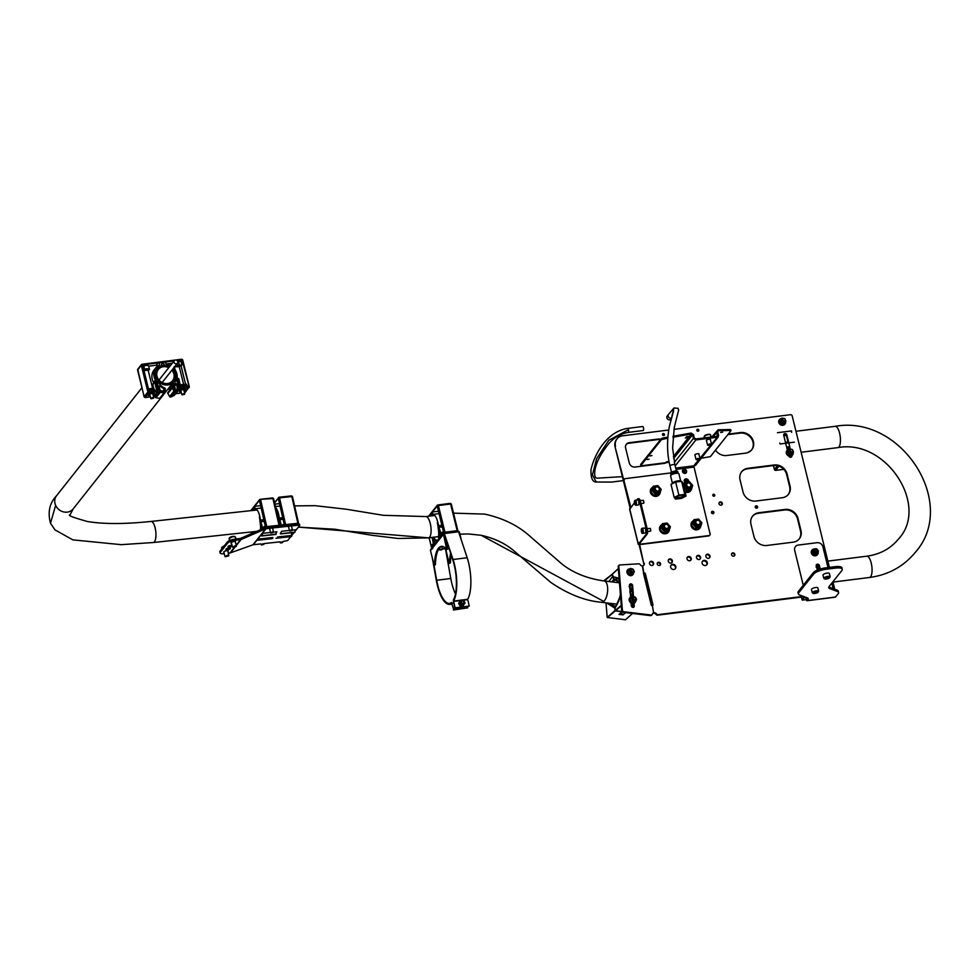 <?xml version="1.0" encoding="UTF-8"?>
<svg xmlns="http://www.w3.org/2000/svg" width="979" height="979" viewBox="0 0 979 979"><rect width="100%" height="100%" fill="white"/><g stroke="black" fill="none" stroke-linecap="round" stroke-linejoin="round"><path stroke-width="1.47" d="M682.632 470.091A2.276 2.019 -141.4 0 1 686.157 472.906M685.055 473.42A2.276 2.019 -141.4 0 1 684.015 469.21A2.276 2.019 -141.4 0 1 685.055 473.42M684.517 479.771A2.276 2.019 -141.4 0 1 688.31 481.79M683.611 486.012L684.786 482.243A2.276 2.019 -141.4 0 1 685.912 478.89A2.276 2.019 -141.4 0 1 688.543 481.766M647.021 459.543L649.04 459.175L647.021 459.543M685.361 438.005L687.368 437.637L685.361 438.005M649.909 455.945L651.916 455.565L649.909 455.945M702.151 457.071L701.576 457.805M720.605 432.522L722.624 432.143L720.605 432.522M686.291 436.842L688.31 436.463L686.291 436.842M666.283 461.917L668.302 461.537L666.283 461.917M706.495 440.758A2.142 0.636 -13.8 0 1 706.324 440.574A2.142 0.636 -13.8 0 1 706.41 440.317A2.142 0.636 -13.8 0 1 708.637 439.351A2.142 0.636 -13.8 0 1 710.497 439.547A2.142 0.636 -13.8 0 1 710.424 439.791M694.98 455.186A2.142 0.636 -13.8 0 1 694.809 455.002A2.142 0.636 -13.8 0 1 694.894 454.745A2.142 0.636 -13.8 0 1 697.121 453.791A2.142 0.636 -13.8 0 1 698.982 453.987A2.142 0.636 -13.8 0 1 698.908 454.219M701.221 458.245L710.375 456.606L730.97 430.687L730.065 429.536L718.109 429.793L716.775 431.8L717.35 437.246L693.744 465.857L710.105 533.971A1.517 1.346 38.6 0 1 709.041 535.55L639.936 544.238L639.275 543.994L647.021 534.289A4.038 1.395 -97.2 0 0 647.254 529.101L640.425 501.272A4.038 1.395 -97.2 0 0 638.761 498.703L637.831 498.825A4.038 1.395 -97.2 0 0 637.415 499.082L636.631 500.061M730.297 430.479L718.341 430.723L717.705 431.678L718.61 435.337L717.35 437.246L718.366 436.769L695.726 465.135A2.019 1.799 -141.4 0 1 694.601 465.747M718.61 435.337L717.117 436.304L695.665 439.008L694.405 438.298L693.499 434.639L691.125 433.061L673.014 436.242M730.065 429.536L730.689 429.928M712.724 436.867L717.705 431.678L718.109 429.793L711.733 436.989M695.665 439.008L695.885 439.938L693.462 438.421L692.569 434.762L691.345 433.991L672.916 437.234M667.788 438.139L661.461 439.644L661.241 438.714L640.731 464.401L640.902 465.527L641.943 465.71L668.743 462.333A1.016 0.893 38.6 0 1 669.195 462.382M661.241 438.714L662.856 438.029L663.089 438.959M667.862 437.148L662.856 438.029M661.461 439.644L640.964 465.343M675.167 465.918L695.885 439.938L717.35 437.246M630.855 507.293L623.917 480.591A1.517 1.346 -141.4 0 1 624.308 479.306M630.133 508.199L615.081 446.901L623.917 480.591M709.714 535.256A1.517 1.346 -141.4 0 1 708.747 535.917L639.642 544.605L638.345 544.116L646.091 534.412A4.038 1.395 -97.2 0 0 646.324 529.223L639.483 501.383A4.038 1.395 -97.2 0 0 637.831 498.825M670.652 472.943L625.275 478.645A1.517 1.346 38.6 0 0 624.21 480.236M634.404 502.851L629.766 509.215M673.319 456.593L691.345 433.991L691.125 433.061M619.266 580.217L618.312 578.846L614.078 579.127L619.401 581.918M632.667 595.171L630.439 595.293M615.057 608.155L618.679 601.29L620.417 594.596M616.207 605.817L615.045 608.069L615.24 610.468L621.273 605.414M630.39 584.61L630.329 585.968L629.399 584.72M631.002 592.001L629.986 592.613L631.002 592.001M629.852 587.987A15.15 12.36 -130.1 0 1 630.023 588.208L630.243 587.816A11.613 9.472 49.9 0 0 629.803 587.278M629.705 588.33L629.766 587.057M632.373 591.634A11.613 9.472 49.9 0 0 630.745 588.501L630.733 588.514A0.771 0.624 -130.1 0 1 630.562 588.783L630.488 588.844A15.15 12.36 -130.1 0 1 632.446 592.479M618.349 568.652L612.34 574.159L614.041 579.103M630.427 595.22L632.618 594.608M629.056 586.519L629.73 586.286L630.745 588.514A0.771 0.624 -130.1 0 1 630.696 588.612L630.598 588.746A0.771 0.624 -130.1 0 1 630.574 588.771M630.562 588.795L629.876 588.991L630.562 588.795A15.15 12.36 -130.1 0 1 630.562 588.795L630.549 588.783A15.15 12.36 -130.1 0 1 632.422 592.16M631.063 591.952L630.06 592.564L631.051 591.071L630.953 589.884L629.999 589.762M629.925 591.903L630.048 590.484M630.39 591.524L630.06 590.545M629.766 588.269L629.619 587.082M816.584 564.871L817.257 566.205L816.119 565.14M816.841 568.163A15.15 13.473 -141.4 0 1 817.33 568.579L817.465 568.138A11.613 10.328 38.6 0 0 816.682 567.526M818.836 569.497A11.613 10.328 38.6 0 0 818.101 568.713L818.089 568.713A0.771 0.685 -141.4 0 1 817.967 569.032L817.245 569.484L817.906 569.105L817.245 569.484L816.67 567.6M816.045 567.098L816.682 566.694L818.101 568.726A0.771 0.685 -141.4 0 1 818.065 568.823L817.979 568.995A0.771 0.685 -141.4 0 1 817.967 569.032L817.942 569.044A0.771 0.685 -141.4 0 1 817.954 569.044L817.281 569.435L816.706 567.551M817.061 568.713L817.428 567.979M619.426 582.175L613.857 579.311L611.691 581.893M619.12 578.295L612.536 576.545L613.857 579.311L612.12 574.343L604.239 580.425L612.12 574.294M609.403 603.235L615.473 606.368A13.89 6.045 -83.1 0 1 611.067 603.431M626.132 612.23L623.048 614.873L619.058 614.384L621.995 611.728L615.265 610.908L607.421 617.541L625.569 619.744L632.458 613.429M623.048 614.873L625.911 612.059M622.828 614.69A2.154 1.75 49.9 0 0 620.429 613.246M622.191 611.618L619.266 614.261M607.213 617.382L605.989 602.819L607.176 617.284L615.02 610.651L614.824 608.253L615.987 606.001L615.069 606.601M774.536 469.736L773.471 465.563M791.644 432.351L791.546 430.931L777.436 432.706M779.737 443.01L780.202 443.964L794.312 442.19M775.307 468.439L774.218 468.586L774.45 469.516A1.016 0.893 -141.4 0 0 775.613 470.336L775.356 470.336M777.485 465.71L774.732 469.149M786.284 435.153L783.91 436.071M232.219 546.123A2.276 0.685 -13.8 0 1 229.808 547.065A2.276 0.685 -13.8 0 1 227.985 546.833A2.276 0.685 -13.8 0 1 228.07 546.563L228.217 546.38A2.276 0.685 -13.8 0 1 229.881 545.536A2.276 0.685 -13.8 0 1 232.011 545.279M231.485 545.254A2.276 0.685 -13.8 0 1 228.756 545.976M223.983 552.486A2.276 0.685 -13.8 0 1 223.665 552.242A2.276 0.685 -13.8 0 1 223.763 551.972L223.897 551.789A2.276 0.685 -13.8 0 1 226.259 550.773A2.276 0.685 -13.8 0 1 228.229 550.981A2.276 0.685 -13.8 0 1 228.131 551.263L227.985 551.434A2.276 0.685 -13.8 0 1 227.911 551.52M224.277 553.686A6.058 1.811 -13.8 0 1 220.128 552.964A6.058 1.811 -13.8 0 1 220.373 552.229L227.569 543.21A6.058 1.811 -13.8 0 1 234.948 540.335L240.577 539.625A2.521 2.239 38.6 0 0 241.14 539.49L240.577 538.389L265.211 527.657A2.521 2.239 -141.4 0 1 265.798 527.51L299.427 524.291M220.128 552.964L219.847 551.801A6.058 1.811 -13.8 0 1 220.091 551.067L227.287 542.048A6.058 1.811 -13.8 0 1 234.654 539.172L240.296 538.462A1.26 1.126 38.6 0 0 240.577 538.389M231.521 543.333A2.276 0.685 -13.8 0 1 231.007 543.051A2.276 0.685 -13.8 0 1 231.105 542.77L231.24 542.586A2.276 0.685 -13.8 0 1 233.602 541.571A2.276 0.685 -13.8 0 1 235.56 541.779A2.276 0.685 -13.8 0 1 235.474 542.06L235.401 542.158M230.298 548.558L230.151 548.729A2.276 0.685 -13.8 0 1 227.789 549.745A2.276 0.685 -13.8 0 1 225.831 549.537A2.276 0.685 -13.8 0 1 225.916 549.268L226.063 549.084A2.276 0.685 -13.8 0 1 228.425 548.069A2.276 0.685 -13.8 0 1 230.383 548.277A2.276 0.685 -13.8 0 1 230.298 548.558L230.175 548.069M229.331 547.971A2.276 0.685 -13.8 0 1 226.59 548.681M260.903 543.908L253.255 544.74A1.26 1.126 38.6 0 0 252.961 544.813L230.481 552.841A2.521 2.239 -141.4 0 1 229.93 552.976L228.315 553.184M236.245 545.621L241.14 539.49L265.774 528.758A1.26 1.126 -141.4 0 1 266.068 528.684L298.876 525.148L299.696 525.466L295.413 530.838M294.104 532.466L291.73 535.44L291.424 532.76M290.787 536.627L287.606 540.616L282.809 541.546M279.786 541.876L263.926 543.59M252.961 544.813L265.774 528.758L265.211 527.657M275.625 507.514A12.25 4.161 83.8 0 1 278.709 514.513A12.25 4.161 83.8 0 1 279.309 518.062L281.548 525.809M274.597 502.973L278.305 498.323A1.016 0.893 -141.4 0 1 279.039 497.283L279.541 497.87L291.815 496.537L291.412 495.9L279.26 497.271M297.959 524.034L298.583 523.398L292.501 496.683L291.815 496.537L297.885 523.263L285.623 524.585L279.541 497.87L278.305 498.323L278.513 499.266L278.244 498.666M279.407 524.12A10.732 3.647 -96.2 0 0 279.064 520.975A2.521 0.857 83.8 0 1 278.978 520.204A10.732 3.647 -96.2 0 0 278.269 515.052M289.38 530.434L281.609 531.279L280.312 533.555M281.181 525.845L279.553 519.519L280.643 525.907M291.509 536.516L276.041 538.242L291.509 536.516L291.73 535.452L277.571 536.981L277.351 538.034M280.275 525.943L279.81 525.356A11.736 3.989 83.8 0 1 279.81 526.004M294.557 532.221L295.768 529.749L292.403 530.104M298.497 523.312L292.501 496.683L291.412 495.9L279.137 497.222L274.499 502.557M278.513 499.266L284.387 525.05L285.623 524.585L285.684 525.368M279.566 503.891L280.067 506.045M284.595 525.478A1.016 0.893 38.6 0 1 284.387 525.05L284.167 524.108M282.38 525.723L282.919 524.548L283.408 525.613M632.715 571.785A1.26 1.028 49.9 0 0 632.985 570.17A1.26 1.028 49.9 0 0 631.137 569.9M817.257 551.263A1.26 1.126 38.6 0 0 815.25 549.745A1.26 1.126 38.6 0 0 817.257 551.263M814.969 549.684A1.517 1.346 -141.4 0 1 817.367 551.532A1.517 1.346 -141.4 0 1 814.969 549.684M785.134 419.477A1.26 1.126 38.6 0 0 782.796 419.82A1.26 1.126 38.6 0 0 785.134 419.477M782.49 419.942A1.517 1.346 -141.4 0 1 785.293 419.538A1.517 1.346 -141.4 0 1 782.49 419.942M227.446 555.521L225.378 556.708L228.633 555.913L227.446 555.521M225.268 556.623L227.458 555.203L228.682 555.791M282.111 542.745L280.349 542.917L282.111 542.745M280.251 542.831L280.679 542.048L282.711 542.268M291.179 530.19L289.845 531.01L292.17 530.483L291.179 530.19M289.76 530.924L291.167 529.872L292.219 530.361M698.26 459.665L699.716 458.931L697.819 458.686L696.448 459.738L698.26 459.665M696.35 459.64L697.733 458.38L699.765 458.808M627.661 428.398A2.019 0.698 82.8 0 1 628.494 429.683L608.816 440.244L596.627 458.649L592.405 474.913L596.26 481.998C592.491 482.121 590.741 477.948 590.998 469.492C595.452 451.05 608.595 431.164 627.661 428.398L642.665 426.514A2.019 0.698 82.8 0 1 643.484 427.799A2.019 0.698 82.8 0 1 643.166 430.527L628.175 432.412C620.527 433.734 613.98 437.576 608.522 443.94C600.506 454.06 595.978 462.932 594.902 470.569C594.204 475.757 595.061 478.278 597.484 478.156L622.387 476.651M176.33 363.809A2.019 1.799 -141.7 0 1 175.412 360.064A2.019 1.799 -141.7 0 1 176.33 363.809M166.246 363.968L172.169 363.221A4.161 1.248 -13.8 0 1 172.39 363.074M175.816 393.448L179.928 388.92L177.945 379.301A0.759 0.673 38.6 0 0 177.064 378.689L176.367 378.775A0.759 0.673 38.6 0 0 176.33 380.121A0.759 0.673 -141.4 0 1 176.832 380.684L178.888 389.042A1.016 0.893 -141.4 0 1 178.459 390.009L175.302 391.551A1.016 0.893 -141.4 0 1 173.968 391.098L172.182 388.1A1.016 0.893 -141.4 0 1 172.328 386.962A10.732 9.545 38.6 0 0 173.491 385.763A10.732 9.545 38.6 0 0 175.376 379.607A2.521 2.239 -141.4 0 1 175.449 378.885A10.732 9.545 38.6 0 0 175.474 374.064A10.732 9.545 38.6 0 0 172.769 369.107M169.575 366.635A10.732 9.545 38.6 0 0 164.509 365.302L164.288 364.555A1.517 1.346 38.6 0 0 161.474 364.91L161.621 365.656A10.732 9.545 38.6 0 0 157.105 368.618A10.732 9.545 38.6 0 0 157.827 381.1A2.521 2.239 -141.4 0 1 158.231 381.761A10.732 9.545 38.6 0 0 164.607 387.929A1.016 0.893 -141.4 0 1 165.28 388.969L165.035 392.224A1.016 0.893 -141.4 0 1 163.995 392.971L160.299 392.298A1.016 0.893 -141.4 0 1 159.43 391.478L157.374 383.132A0.759 0.673 -141.4 0 1 157.582 382.483A0.759 0.673 38.6 0 0 156.909 381.21L156.199 381.308A0.759 0.673 38.6 0 0 155.661 382.091L157.717 390.425L155.832 390.658A1.016 0.893 38.6 0 0 156.542 389.605L154.731 382.214A1.016 0.893 -141.4 0 1 155.123 381.259A1.016 0.893 38.6 0 0 155.416 380.036A12.25 10.891 -141.4 0 1 155.918 367.676A12.25 10.891 -141.4 0 1 159.039 365.106A1.26 1.126 38.6 0 0 158.084 362.891L174.14 360.872M173.626 368.031A12.25 10.891 -141.4 0 1 176.881 373.88A12.25 10.891 -141.4 0 1 177.199 377.294A1.016 0.893 38.6 0 0 178.056 378.383A1.016 0.893 -141.4 0 1 178.888 379.179L180.699 386.57A1.016 0.893 38.6 0 0 181.874 387.39L182.241 387.341A0.759 0.673 38.6 0 0 182.779 386.546L182.718 386.313A1.016 0.893 -141.4 0 1 183.428 385.261L184.37 385.151A1.016 0.893 -141.4 0 1 185.545 385.959L185.594 386.203A0.759 0.673 38.6 0 0 186.475 386.815L184.835 387.023L184.603 386.081L182.241 387.341M157.595 366.036A1.26 1.126 38.6 0 0 156.212 365.228L158.084 362.891L143.497 364.714A1.016 0.893 38.6 0 0 142.787 365.767L142.555 364.837L143.497 364.714L142.763 365.632M153.679 382.973A1.016 0.893 38.6 0 0 153.544 382.373L155.416 380.036M143.778 369.793L146.593 369.45L144.623 369.205L143.827 365.938A4.161 1.248 -13.8 0 1 145.822 365.522A4.161 1.248 -13.8 0 1 148.673 366.011A4.161 1.248 -13.8 0 1 148.673 366.183M169.612 390.352L167.996 392.371A1.016 0.893 38.6 0 0 167.85 393.509L169.636 396.507A1.016 0.893 38.6 0 0 170.97 396.96L174.127 395.43A1.016 0.893 38.6 0 0 174.556 394.88M175.486 370.478L174.078 366.844L179.255 366.684A2.656 0.795 166.2 0 0 177.444 366.379A2.656 0.795 166.2 0 0 174.69 367.247M181.666 387.635L182.449 386.497M153.825 389.165L151.304 388.626L149.567 389.324L150.068 391.38M150.644 391.527L151.427 390.388M162.306 391.637L164.288 389.152L162.294 391.722M184.101 391.159A3.157 0.942 166.2 0 0 185.496 389.96A3.157 0.942 166.2 0 0 183.33 389.593A3.157 0.942 166.2 0 0 179.365 391.465A3.157 0.942 166.2 0 0 181.152 391.881M153.079 395.051A3.157 0.942 166.2 0 0 154.474 393.864A3.157 0.942 166.2 0 0 152.308 393.485A3.157 0.942 166.2 0 0 148.343 395.369A3.157 0.942 166.2 0 0 150.13 395.785M176.966 360.517L182.045 359.88L181.629 359.232L175.559 360.052M155.832 390.658L153.813 390.915L153.752 392.212L152.088 393.228L152.81 392.322L149.053 392.799L148.881 390.572A1.016 0.893 38.6 0 0 150.056 391.38L147.878 391.979L144.133 396.666A1.016 0.893 38.6 0 0 145.296 397.486L149.053 392.799A1.016 0.893 -141.4 0 1 147.878 391.979L141.331 365.314L142.555 364.837L141.478 364.567L137.733 369.254A1.016 0.893 38.6 0 0 137.586 370.001L141.331 365.314A1.016 0.893 -141.4 0 1 142.041 364.261L181.629 359.232L182.73 360.003L182.045 359.88L182.265 360.81A1.016 0.893 38.6 0 0 181.103 359.991L179.989 361.398L178.545 361.569A4.161 1.248 -13.8 0 0 177.713 361.557M165.598 362.976L166.516 361.826A1.26 1.126 38.6 0 0 166.687 364.151A12.25 10.891 -141.4 0 1 170.432 365.559M163.811 391.943L164.288 389.152M164.105 391.576L160.287 391.025L159.087 386.167L159.895 385.799L159.21 386.656M163.958 388.639A11.736 10.439 -141.4 0 1 159.895 385.799M177.358 389.446L176.661 383.952L175.743 383.817A11.736 10.439 -141.4 0 1 174.274 386.387A11.736 10.439 -141.4 0 1 173.259 387.476L173.185 387.574M177.86 388.822L175.204 390.499L173.259 387.476M142.861 366.06L143.827 365.938M148.71 366.17L156.212 365.228M154.731 395.381L155.098 396.899A1.016 0.893 38.6 0 0 155.967 397.707L159.663 398.38A1.016 0.893 38.6 0 0 160.532 398.086L164.851 392.677M171.056 385.126A10.732 9.545 -141.4 0 1 170.848 387.635M175.804 365.265A4.161 1.248 -13.8 0 1 177.64 364.898A4.161 1.248 -13.8 0 1 179.353 364.849L177.615 365.546L181.837 365.02L181.152 362.218L182.265 360.81L189.241 386.791A1.016 0.893 -141.4 0 1 188.531 387.843L184.786 392.53A1.016 0.893 38.6 0 0 185.337 392.224L189.29 386.668L182.73 360.003L189.192 386.57M181.152 362.218A1.016 0.893 38.6 0 0 179.989 361.398M179.353 364.849L178.545 361.569M172.316 386.962A10.732 9.545 38.6 0 0 173.283 382.299M172.133 387.207L170.236 389.569A1.016 0.893 38.6 0 0 170.089 390.719L172.182 388.1M172.426 383.376A9.851 8.75 -141.4 0 1 170.713 387.831A9.851 8.75 -141.4 0 1 169.636 388.92A0.759 0.673 38.6 0 0 169.526 389.777L170.089 390.719M167.85 393.509L169.942 390.902L169.391 389.96A0.759 0.673 -141.4 0 1 169.489 389.104M179.928 388.92L183.832 388.43L183.893 387.133M155.918 367.676L154.046 370.013A12.25 10.891 38.6 0 0 153.544 382.373M153.25 383.609A1.016 0.893 38.6 0 0 152.846 384.563L154.731 382.214M151.304 388.626L149.567 389.324A4.161 1.248 -13.8 0 1 151.561 388.92A4.161 1.248 -13.8 0 1 154.364 389.275L154.449 389.666M153.887 388.785L152.846 384.563M153.752 392.212L157.656 391.722L157.717 390.425M157.656 391.722L153.679 396.434M160.042 390.058A11.736 10.439 38.6 0 0 161.976 391.123M176.661 383.952L174.482 386.13M174.678 386.436L175.633 390.291M144.623 369.205A4.161 1.248 -13.8 0 1 146.617 368.802A4.161 1.248 -13.8 0 1 149.481 369.291A4.161 1.248 -13.8 0 1 149.481 369.45L148.233 370.576L152.638 388.528M149.481 369.45L146.593 369.45M148.881 390.572L142.787 365.767M150.399 396.85L149.518 396.446M179.867 393.154L176.183 393.607M183.832 388.43L183.11 389.336L188.531 387.843L188.592 386.546L187.65 386.668A1.016 0.893 38.6 0 0 188.36 385.604L187.503 386.681M181.837 365.02L181.091 365.962L185.594 384.319M183.097 384.637L186.548 384.196L187.173 386.717M181.225 392.163L180.087 393.117M183.648 384.563L179.255 366.684M181.091 365.962L179.634 366.146M170.64 387.917A9.851 8.75 38.6 0 0 172.28 383.56M184.333 385.151L180.356 385.163M180.43 385.481A4.161 1.248 166.2 0 1 182.583 385.016A4.161 1.248 166.2 0 1 184.285 384.967L182.327 384.735M153.813 390.915L153.581 389.972L151.231 391.233A0.759 0.673 38.6 0 0 151.757 390.45L151.696 390.217A1.016 0.893 -141.4 0 1 152.406 389.165L153.348 389.042A1.016 0.893 -141.4 0 1 154.523 389.862L154.584 390.095A0.759 0.673 38.6 0 0 155.453 390.707M150.203 396.067L149.065 397.021L145.051 397.486M152.834 390.902L153.581 389.972M153.03 393.105L152.834 392.298M187.65 386.668L186.475 386.815M184.835 387.023L184.774 388.308M183.856 387.011L184.603 386.081M184.052 389.214L183.856 388.406M150.595 388.712L148.49 388.981M152.81 392.322L152.871 391.025M151.231 391.233L150.056 391.38M183.22 394.109L182.216 394.867L184.541 394.292L183.22 394.109M182.118 394.77L183.134 393.803L184.578 394.17M252.753 510.463L252.08 509.557L254.675 506.327L255.066 508.75A12.25 4.161 83.8 0 1 259.827 516.557A12.25 4.161 83.8 0 1 260.426 520.106L262.849 528.684M251.236 510.622L252.362 509.533M260.634 505.678L254.675 506.327L259.423 500.367A1.016 0.893 -141.4 0 1 260.157 499.327L272.933 498.58L272.529 497.932L260.377 499.302M279.076 526.078L279.713 525.442L273.63 498.715L272.933 498.58L279.015 525.307L266.741 526.629L260.659 499.902L259.423 500.367L259.643 501.309L259.362 500.697M254.467 510.279L253.769 508.872L253.414 510.389M260.512 529.7A10.732 3.647 -96.2 0 0 260.181 523.019A2.521 0.857 83.8 0 1 260.096 522.235A10.732 3.647 -96.2 0 0 259.398 517.096M270.51 532.478L262.727 533.31L261.748 535.966L261.148 534.852M262.519 528.831L260.671 521.562L262.017 529.052M254.197 532.454L254.014 531.658M254.381 531.609L254.54 532.307M272.627 538.548L257.159 540.286L272.627 538.548L272.847 537.495L258.689 539.025L258.468 540.078M258.578 538.058L258.689 539.025M261.674 529.198L260.928 527.4A11.736 3.989 83.8 0 1 260.903 529.529M275.674 534.253L276.886 531.781L273.533 532.148M279.615 525.344L273.63 498.715L272.529 497.932L259.582 499.633L250.771 510.671M259.643 501.309L265.505 527.094L266.741 526.629L266.802 527.4M260.683 505.923L261.185 508.089L255.066 508.75M251.456 533.653L251.077 531.976M265.725 527.522A1.016 0.893 38.6 0 1 265.505 527.094L265.297 526.151M263.571 528.366L264.036 526.592L264.66 527.889M262.8 544.14L261.466 544.96L263.792 544.422L262.8 544.14M261.381 544.862L262.788 543.822L263.84 544.3M171.9 370.209A9.092 8.077 -141.7 0 1 172.561 380.77A9.092 8.077 -141.7 0 1 167.36 383.56A9.092 8.077 -141.7 0 1 158.206 379.008A9.092 8.077 -141.7 0 1 158.304 369.487A9.092 8.077 -141.7 0 1 163.505 366.697A9.092 8.077 -141.7 0 1 168.743 367.7M161.608 365.595A10.598 9.423 -141.7 0 1 163.187 365.289A10.598 9.423 -141.7 0 1 164.496 365.24M172.757 369.12A10.598 9.423 -141.7 0 1 173.76 381.7A10.598 9.423 -141.7 0 1 167.69 384.967A10.598 9.423 -141.7 0 1 157.607 380.525A10.598 9.423 -141.7 0 1 156.114 370.172M785.342 419.93L785.941 420.982L784.546 423.173L781.756 422.867L780.349 420.383L781.744 418.18L783.396 418.363M784.546 423.173L783.689 424.25L780.887 423.956L779.48 421.459L781.744 418.18M780.887 423.956L781.756 422.867M779.48 421.459L780.349 420.383M813.867 548.962L816.608 548.754L818.432 551.006L817.514 553.465L814.773 553.661L812.949 551.41L813.867 548.962L812.949 551.41M817.514 553.465L816.645 554.542L813.904 554.75L812.08 552.499M813.904 554.75L814.773 553.661M631.516 571.442A1.309 1.077 49.9 0 0 632.899 569.778A1.309 1.077 49.9 0 0 631.516 571.442M633.89 570.622L634.368 571.785L632.838 573.621L630.231 572.825L629.154 570.194L630.684 568.346L633.584 569.876M632.838 573.621L631.492 574.746L628.897 573.951L627.82 571.32L630.684 568.346M628.897 573.951L630.231 572.825M627.82 571.32L629.154 570.194M650.435 528.55L650.754 531.034M647.584 531.695L650.766 530.961L650.313 528.403L647.156 528.697M641.673 528.758A2.521 0.869 82.8 0 1 642.089 528.317L644.574 527.999A2.521 0.869 82.8 0 1 645.602 529.578A2.521 0.869 82.8 0 1 645.675 532.405A2.521 0.869 82.8 0 1 645.21 533.017L642.713 533.322A2.521 0.869 82.8 0 1 642.212 533.004M642.089 529.492L642.053 532.233L642.089 529.492M642.53 531.022L641.6 531.132M664.484 524.879A2.631 2.337 38.6 0 0 665.585 529.296A2.631 2.337 38.6 0 0 668.424 528.024A2.521 2.239 -141.4 0 1 664.435 524.928A2.521 2.239 -141.4 0 1 668.351 525.307A2.521 2.239 -141.4 0 1 668.388 528.073L667.629 529.027M668.987 529.737A4.038 3.598 -141.4 0 1 662 527.791A4.038 3.598 -141.4 0 1 662.685 524.707M669.159 525.356L670.382 526.726L669.049 530.997L664.435 531.585L661.155 527.889L662.477 523.63L667.091 523.043L668.216 524.316M669.049 530.997L667.898 532.441L663.285 533.029L659.993 529.333L662.477 523.63M663.285 533.029L664.435 531.585M659.993 529.333L661.155 527.889M665.769 524.34A2.276 2.019 38.6 0 0 667.201 528.476A2.276 2.019 38.6 0 0 665.769 524.34M451.184 554.897A28.783 9.949 -97.2 0 0 450.475 562.815L449.532 562.937A28.783 9.949 -97.2 0 1 450.621 553.147M441.847 546.355A28.783 9.949 -97.2 0 0 439.363 548.154A28.783 9.949 -97.2 0 0 435.422 564.712L434.113 565.287L430.491 550.553A1.26 1.126 -141.4 0 1 430.687 549.623L443.658 533.359A1.26 1.126 38.6 0 0 443.475 534.289L446.718 549.5A28.783 9.949 -97.2 0 0 441.382 546.38A28.783 9.949 -97.2 0 0 438.421 548.277A28.783 9.949 -97.2 0 0 434.492 564.822M469.247 606.05L454.856 608.179L453.314 600.2A28.783 9.949 -97.2 0 0 454.109 564.54A28.783 9.949 -97.2 0 0 452.836 560.025L444.123 533.004L453.081 559.498A29.786 10.292 -97.2 0 1 454.403 564.173A29.786 10.292 -97.2 0 1 453.571 601.094L455.149 607.824L469.247 606.05L467.681 599.319A29.786 10.292 -97.2 0 0 468.5 562.399A29.786 10.292 -97.2 0 0 467.179 557.724L458.356 531.144L444.405 532.968M445.494 548.142L449.153 563.402L450.475 562.815M460.95 538.364L459.457 532.282A1.26 1.126 38.6 0 0 458.637 531.352M435.422 564.712L434.113 565.287M444.454 533.983L448.027 548.913L446.718 549.5M447.097 549.023L448.027 548.913M445.445 548.521L450.781 578.491A28.783 9.949 -97.2 0 0 455.468 593.898M433.709 563.635L436.683 580.266A28.783 9.949 -97.2 0 0 449.496 603.37A28.783 9.949 -97.2 0 0 451.527 602.452L453.705 609.623L451.723 603.419A29.786 10.292 -97.2 0 1 449.63 604.373A29.786 10.292 -97.2 0 1 436.353 580.461L432.388 558.263M467.497 606.601L467.803 607.849L453.705 609.623M467.803 607.849L453.424 609.99M462.357 603.358A1.26 1.126 38.6 0 0 462.724 601.082A1.26 1.126 38.6 0 0 462.357 603.358M670.945 419.342A2.521 2.239 -141.4 0 1 667.299 415.879L668.535 414.325A2.521 2.239 -141.4 0 0 671.239 418.217M680.784 481.399L678.936 473.86A4.295 1.285 166.2 0 0 678.631 473.53A4.295 1.285 166.2 0 0 678.459 473.457A4.295 1.285 166.2 0 0 674.262 473.689A4.295 1.285 166.2 0 0 670.713 475.476A4.295 1.285 166.2 0 0 670.603 475.916L672.451 483.442A4.295 1.285 -13.8 0 1 675.461 481.411A4.295 1.285 -13.8 0 1 680.307 480.983A4.295 1.285 -13.8 0 1 680.784 481.399A4.295 1.285 -13.8 0 1 680.784 481.411A4.295 1.285 -13.8 0 0 680.332 481.068A4.295 1.285 -13.8 0 0 678.484 480.909A4.295 1.285 -13.8 0 0 674.262 481.949A4.295 1.285 -13.8 0 0 672.475 483.528A4.295 1.285 -13.8 0 1 672.451 483.442M677.982 473.187A3.622 1.077 166.2 0 0 677.872 473.114A3.622 1.077 166.2 0 0 677.725 473.053A3.622 1.077 166.2 0 0 674.188 473.261A3.622 1.077 166.2 0 0 671.202 474.754L670.713 475.476M674.323 481.925A4.038 1.212 -13.8 0 1 674.384 481.901A4.038 1.212 -13.8 0 1 678.361 480.922A4.038 1.212 -13.8 0 1 678.423 480.909M677.297 472.943L677.138 472.319A2.913 0.869 166.2 0 0 676.819 472.037A2.913 0.869 166.2 0 0 673.528 472.331A2.913 0.869 166.2 0 0 671.484 473.714L671.631 474.338M677.333 472.955A3.683 1.101 166.2 0 0 677.884 472.135L677.725 471.511A3.683 1.101 166.2 0 0 677.321 471.156A3.683 1.101 166.2 0 0 673.16 471.523A3.683 1.101 166.2 0 0 670.578 473.273L670.737 473.897A3.683 1.101 166.2 0 0 671.141 474.252A3.683 1.101 166.2 0 0 671.606 474.362M677.884 472.135A3.683 1.101 166.2 0 0 677.48 471.78A3.683 1.101 166.2 0 0 673.319 472.147A3.683 1.101 166.2 0 0 670.737 473.897M677.113 498.287A4.161 1.248 -13.8 0 1 676.208 497.332A4.161 1.248 -13.8 0 1 679.169 495.741A4.161 1.248 -13.8 0 1 683.171 495.239A4.161 1.248 -13.8 0 1 683.893 495.447A4.161 1.248 -13.8 0 1 682.302 497.369A4.161 1.248 -13.8 0 1 677.113 498.287M676.465 497.038A3.659 1.101 166.2 0 0 676.477 497.173A3.659 1.101 166.2 0 0 677.37 497.638A3.659 1.101 166.2 0 0 681.421 497.026A3.659 1.101 166.2 0 0 683.587 495.423A3.659 1.101 166.2 0 0 683.526 495.313M675.486 499.119L681.408 498.409L686.071 496.059L684.798 494.419L678.875 495.117L674.213 497.467L675.486 499.119M686.071 496.059L682.852 482.965L681.58 481.313L675.657 482.023L670.994 484.372L674.213 497.467M684.798 494.419L681.58 481.313M678.875 495.117L675.657 482.023M805.631 597.214L806.133 599.295A2.276 0.783 -97.2 0 0 807.063 600.739A2.276 0.783 -97.2 0 0 807.308 600.592L807.81 599.956A10.096 3.023 166.2 0 0 808.213 598.732A10.096 3.023 166.2 0 0 807.088 597.753L799.5 594.926A10.096 3.023 -13.8 0 1 798.374 593.947A10.096 3.023 -13.8 0 1 798.778 592.723L813.659 574.073A10.096 3.023 -13.8 0 1 825.946 569.276L835.344 568.101A10.096 3.023 -13.8 0 1 842.27 569.288A10.096 3.023 -13.8 0 1 841.867 570.524L829.14 586.47A10.096 3.023 166.2 0 0 828.736 587.694A10.096 3.023 166.2 0 0 829.862 588.673L837.449 591.5A10.096 3.023 -13.8 0 1 838.575 592.479A10.096 3.023 -13.8 0 1 838.171 593.702L835.503 597.043A2.276 0.783 82.8 0 1 835.271 597.19A2.276 0.783 82.8 0 1 835.014 597.104M798.374 593.947L798.032 592.552A10.096 3.023 -13.8 0 1 798.436 591.328L813.316 572.666A10.096 3.023 -13.8 0 1 825.603 567.869L835.001 566.694A10.096 3.023 -13.8 0 1 841.928 567.893L842.27 569.288M828.846 586.923A10.096 3.023 166.2 0 0 829.519 587.278L837.106 590.092A10.096 3.023 -13.8 0 1 838.232 591.071L838.575 592.479M806.574 598.756L806.243 597.447M803.257 585.271L794.679 550.333A5.054 4.491 -141.4 0 1 798.228 545.07L817.037 542.696A5.054 4.491 -141.4 0 1 822.886 546.784L827.989 567.575M831.807 583.129L833.166 588.624M816.364 565.005A1.664 1.481 -141.4 0 1 818.946 566.009L819.729 569.191M820.255 569.032L819.374 565.47A1.664 1.481 38.6 0 0 816.278 565.862L817.318 570.096M784.925 424.103A3.537 3.145 -141.4 0 1 778.721 422.169A3.537 3.145 -141.4 0 1 779.406 419.697M785.599 421.508A3.537 3.145 -141.4 0 1 781.499 424.862A3.537 3.145 -141.4 0 1 781.499 418.486M272.297 532.233L270.963 533.053L273.3 532.515L272.297 532.233M270.877 532.955L272.284 531.915L273.337 532.405M234.923 546.135L232.855 547.334L236.123 546.527L234.923 546.135M232.757 547.249L234.936 545.817L236.172 546.404M152.198 398L151.194 398.759L153.519 398.184L152.198 398M151.109 398.661L152.112 397.694L153.556 398.061M817.477 554.628A3.537 3.145 -141.4 0 1 811.224 552.009A3.537 3.145 -141.4 0 1 811.958 550.222M818.114 551.862A3.537 3.145 -141.4 0 1 813.708 555.264A3.537 3.145 -141.4 0 1 813.782 549.06M632.52 574.954A3.537 2.888 -130.1 0 1 632.361 575.101A3.537 2.888 -130.1 0 1 629.228 575.309A3.537 2.888 -130.1 0 1 626.988 572.47A3.537 2.888 -130.1 0 1 627.808 569.692A3.537 2.888 -130.1 0 1 627.98 569.558M633.584 572.715A3.537 2.888 -130.1 0 1 632.691 574.82A3.537 2.888 -130.1 0 1 629.558 575.028A3.537 2.888 -130.1 0 1 627.331 572.189A3.537 2.888 -130.1 0 1 628.139 569.411A3.537 2.888 -130.1 0 1 630.084 568.848M633.743 599.368A1.309 1.077 49.9 0 0 635.126 597.704A1.309 1.077 49.9 0 0 633.743 599.368M636.117 598.548L636.583 599.699L635.065 601.547L632.458 600.751L631.382 598.12L632.911 596.272L635.812 597.802M635.065 601.547L633.719 602.672L631.125 601.877L630.048 599.246L632.911 596.272M631.125 601.877L632.458 600.751M630.048 599.246L631.382 598.12M634.747 602.88A3.537 2.888 -130.1 0 1 634.588 603.027A3.537 2.888 -130.1 0 1 631.455 603.235A3.537 2.888 -130.1 0 1 629.216 600.396A3.537 2.888 -130.1 0 1 630.035 597.618A3.537 2.888 -130.1 0 1 630.207 597.484M635.812 600.641A3.537 2.888 -130.1 0 1 634.918 602.746A3.537 2.888 -130.1 0 1 631.785 602.954A3.537 2.888 -130.1 0 1 629.558 600.115A3.537 2.888 -130.1 0 1 630.366 597.337A3.537 2.888 -130.1 0 1 632.312 596.774M634.943 599.711A1.26 1.028 49.9 0 0 635.212 598.096A1.26 1.028 49.9 0 0 633.364 597.826M696.571 556.329A2.276 2.019 -141.4 0 1 700.071 559.119M698.015 555.35A2.276 2.019 -141.4 0 1 699.055 559.56A2.276 2.019 -141.4 0 1 698.015 555.35M711.537 512.029A1.26 1.126 -141.4 0 1 713.41 513.522M712.406 511.332A1.26 1.126 -141.4 0 1 712.981 513.681A1.26 1.126 -141.4 0 1 712.406 511.332M755.262 506.535A1.26 1.126 -141.4 0 1 757.134 508.028M756.118 505.837A1.26 1.126 -141.4 0 1 757.403 507.795A1.26 1.126 -141.4 0 1 755.409 507.55A1.26 1.126 -141.4 0 1 756.118 505.837M719.1 502.741A1.762 1.566 -141.4 0 1 721.804 504.895M720.263 501.909A1.762 1.566 -141.4 0 1 722.049 504.65A1.762 1.566 -141.4 0 1 719.284 502.447A1.762 1.566 -141.4 0 1 720.263 501.909M731.631 553.735A1.762 1.566 -141.4 0 1 734.323 555.888M732.794 552.902A1.762 1.566 -141.4 0 1 734.58 555.644A1.762 1.566 -141.4 0 1 731.79 555.301A1.762 1.566 -141.4 0 1 732.794 552.902M791.901 455.602A1.664 1.481 -141.4 0 1 788.805 455.994M670.86 565.458A2.778 2.472 -141.4 0 1 675.167 568.885M672.597 564.332A2.778 2.472 -141.4 0 1 673.858 569.484A2.778 2.472 -141.4 0 1 672.597 564.332M702.359 561.505A2.778 2.472 -141.4 0 1 706.654 564.932M704.097 560.367A2.778 2.472 -141.4 0 1 705.357 565.519A2.778 2.472 -141.4 0 1 704.097 560.367M649.554 562.24A2.276 2.019 -141.4 0 1 653.054 565.03M651.011 561.261A2.276 2.019 -141.4 0 1 652.038 565.47A2.276 2.019 -141.4 0 1 651.011 561.261M668.363 559.878A2.276 2.019 -141.4 0 1 671.863 562.668M669.807 558.899A2.276 2.019 -141.4 0 1 670.848 563.109A2.276 2.019 -141.4 0 1 669.807 558.899M687.16 557.516A2.276 2.019 -141.4 0 1 690.66 560.306M688.616 556.525A2.276 2.019 -141.4 0 1 689.644 560.747A2.276 2.019 -141.4 0 1 688.616 556.525M705.969 555.142A2.276 2.019 -141.4 0 1 709.469 557.932M707.413 554.163A2.276 2.019 -141.4 0 1 708.453 558.373A2.276 2.019 -141.4 0 1 707.413 554.163M657.35 563.072A1.762 1.566 -141.4 0 1 660.054 565.226M658.512 562.24A1.762 1.566 -141.4 0 1 660.299 564.981A1.762 1.566 -141.4 0 1 657.521 564.65A1.762 1.566 -141.4 0 1 658.512 562.24M662.502 434.186A1.065 0.942 -141.4 0 1 664.043 435.422M663.248 433.55A1.065 0.942 -141.4 0 1 663.738 435.52A1.065 0.942 -141.4 0 1 663.248 433.55M696.828 429.867A1.065 0.942 -141.4 0 1 698.37 431.103M697.574 429.23A1.065 0.942 -141.4 0 1 698.051 431.201A1.065 0.942 -141.4 0 1 697.574 429.23M712.798 494.897A1.065 0.942 -141.4 0 1 714.34 496.133M713.544 494.26A1.065 0.942 -141.4 0 1 714.021 496.231A1.065 0.942 -141.4 0 1 713.544 494.26M682.852 471.658A1.065 0.942 -141.4 0 1 684.394 472.894L683.758 472.979M683.599 471.021A1.065 0.942 -141.4 0 1 684.088 472.992A1.065 0.942 -141.4 0 1 683.599 471.021M685.153 481.019A1.065 0.942 -141.4 0 1 686.732 481.998M685.606 482.133A1.065 0.942 -141.4 0 1 685.9 480.383A1.065 0.942 -141.4 0 1 687.013 481.962M634.025 603.37L634.245 606.087A1.664 1.358 -130.1 0 1 631.271 605.72L631.051 603.015M651.622 615.02A1.517 1.236 -130.1 0 1 650.497 615.62L651.157 615.045A1.517 1.236 49.9 0 0 652.381 614.188A2.521 2.056 -130.1 0 1 653.886 612.744L654.119 612.719A2.521 2.239 -141.4 0 1 656.493 613.919A1.517 1.346 38.6 0 0 658.023 614.641L657.582 615.179A1.517 1.346 -141.4 0 1 656.065 614.469L656.493 613.919M652.149 605.707A1.016 0.82 -130.1 0 1 651.206 604.826L643.619 573.951A1.016 0.82 -130.1 0 1 644.121 572.984L644.353 572.96A1.016 0.893 -141.4 0 1 645.357 573.792L652.944 604.667A1.016 0.893 -141.4 0 1 652.393 605.683L653.691 613.258A2.521 2.239 -141.4 0 1 656.065 614.469M643.668 573.364L642.383 565.948A2.521 2.056 -130.1 0 1 640.156 564.602A1.517 1.236 49.9 0 0 638.724 563.806L619.878 564.956A1.517 1.236 49.9 0 0 618.863 566.205L618.19 566.768A1.517 1.236 -130.1 0 1 618.973 565.568M630.586 597.178L629.632 585.246A1.664 1.358 -130.1 0 1 632.618 585.601L633.474 596.444M650.497 615.62L623.17 612.303A1.517 1.236 -130.1 0 1 621.702 610.737L622.375 610.174L618.863 566.205M622.375 610.174A1.517 1.236 49.9 0 0 623.843 611.74L623.17 612.303M651.157 615.045L623.843 611.74M621.702 610.737L618.19 566.768M633.327 603.578L633.572 606.65A1.664 1.358 -130.1 0 1 633.437 607.396M629.778 584.5A1.664 1.358 -130.1 0 1 631.944 586.164L632.764 596.395M728.339 434.089L740.552 432.559A11.112 9.876 -141.4 0 1 751.884 438.041A11.112 9.876 -141.4 0 1 751.762 449.777A11.112 9.876 -141.4 0 1 745.606 453.142L726.797 455.504A11.112 9.876 -141.4 0 1 715.539 450.144M727.911 434.639L740.112 433.097A11.112 9.876 -141.4 0 1 751.346 438.421A11.112 9.876 -141.4 0 1 751.542 450.046M694.454 438.445A5.054 4.491 -141.4 0 1 696.326 438.922M766.826 545.487A11.112 9.876 -141.4 0 1 753.965 536.492L750.979 524.328A11.112 9.876 -141.4 0 1 752.631 516.104A11.112 9.876 -141.4 0 1 758.786 512.739L785.109 509.423A11.112 9.876 -141.4 0 1 797.983 518.417L800.969 530.581A11.112 9.876 -141.4 0 1 799.317 538.805A11.112 9.876 -141.4 0 1 793.161 542.17L766.826 545.487M752.423 516.374A11.112 9.876 -141.4 0 1 758.358 513.277L784.681 509.973A11.112 9.876 -141.4 0 1 797.555 518.956L800.541 531.12A11.112 9.876 -141.4 0 1 799.084 539.074M755.91 501.04A11.112 9.876 -141.4 0 1 743.049 492.045L740.063 479.881A11.112 9.876 -141.4 0 1 741.715 471.658A11.112 9.876 -141.4 0 1 747.87 468.292L774.193 464.976A11.112 9.876 -141.4 0 1 787.067 473.971L790.053 486.135A11.112 9.876 -141.4 0 1 788.389 494.371A11.112 9.876 -141.4 0 1 782.245 497.736L755.91 501.04M741.507 471.927A11.112 9.876 -141.4 0 1 747.442 468.831L773.765 465.527A11.112 9.876 -141.4 0 1 786.639 474.509L789.625 486.673A11.112 9.876 -141.4 0 1 788.168 494.628M666.197 462.651A5.054 4.491 -141.4 0 1 664.276 463.373L635.126 467.044A5.054 4.491 -141.4 0 1 629.277 462.957L625.605 447.978A5.054 4.491 -141.4 0 1 629.154 442.716L658.304 439.045A5.054 4.491 -141.4 0 1 660.727 439.351M626.156 444.515A5.054 4.491 -141.4 0 1 628.726 443.254L657.876 439.583A5.054 4.491 -141.4 0 1 660.299 439.889M816.29 565.213A1.664 1.481 -141.4 0 1 818.579 566.474L819.276 569.337M818.579 566.474L819.007 565.935L819.802 569.166M787.373 450.144L783.726 435.325A1.664 1.481 -141.4 0 1 786.835 434.933L790.322 449.165M783.8 434.395A1.664 1.481 -141.4 0 1 786.394 435.471L787.997 441.982M789.16 446.742L789.674 448.798M643.448 573.547L643.925 573.498A1.016 0.893 -141.4 0 1 644.928 574.33L652.516 605.206A1.016 0.893 -141.4 0 1 652.516 605.634M639.091 544.642L643.815 563.855L639.642 544.605M615.51 446.351A10.096 8.982 -141.4 0 1 617.027 438.873A10.096 8.982 -141.4 0 1 622.62 435.814L668.73 430.014M615.081 446.901A10.096 8.982 -141.4 0 1 616.586 439.412A10.096 8.982 -141.4 0 1 616.807 439.155M673.944 429.365L790.445 414.704A1.517 1.346 38.6 0 1 792.195 415.928L829.397 567.392M832.921 581.734L834.757 589.223M804.31 596.725L657.582 615.179M803.331 596.358L658.023 614.641M644.243 563.317A2.521 2.239 -141.4 0 1 642.628 565.923L642.383 565.948M653.691 613.258L652.393 605.683M643.815 563.855A2.521 2.239 -141.4 0 1 643.619 565.434M643.925 573.498L642.628 565.923M792.721 450.352A1.26 1.126 38.6 0 0 790.383 450.695A1.26 1.126 38.6 0 0 792.721 450.352M790.077 450.829A1.517 1.346 -141.4 0 1 792.88 450.413A1.517 1.346 -141.4 0 1 790.077 450.829M792.929 450.805L793.516 451.857L792.133 454.048L789.343 453.754L787.936 451.258L789.319 449.067L790.983 449.239M792.133 454.048L791.265 455.137L788.474 454.831L787.067 452.335L789.319 449.067M788.474 454.831L789.343 453.754M787.067 452.335L787.936 451.258M792.513 454.978A3.537 3.145 -141.4 0 1 786.296 453.044A3.537 3.145 -141.4 0 1 786.994 450.573M793.186 452.384A3.537 3.145 -141.4 0 1 789.086 455.749A3.537 3.145 -141.4 0 1 789.086 449.361M787.079 448.982A5.054 4.491 -141.4 0 1 790.273 448.945M668.412 532.087A5.054 4.491 -141.4 0 1 659.613 529.639A5.054 4.491 -141.4 0 1 660.531 525.796M669.428 529.798A5.054 4.491 -141.4 0 1 659.895 529.284A5.054 4.491 -141.4 0 1 661.559 524.781M697.268 520.375A2.276 2.019 38.6 0 0 698.7 524.524A2.276 2.019 38.6 0 0 697.268 520.375M698.712 524.842A2.521 2.239 -141.4 0 1 695.934 520.963A2.521 2.239 -141.4 0 1 699.838 521.342A2.521 2.239 -141.4 0 1 698.712 524.842M656.579 486.918A2.276 2.019 38.6 0 0 658.01 491.054A2.276 2.019 38.6 0 0 656.579 486.918M658.023 491.372A2.521 2.239 -141.4 0 1 655.245 487.493A2.521 2.239 -141.4 0 1 659.197 490.65A2.521 2.239 -141.4 0 1 658.023 491.372M695.983 520.914A2.631 2.337 38.6 0 0 697.072 525.331A2.631 2.337 38.6 0 0 699.924 524.059M699.569 524.671A2.631 2.337 38.6 0 0 699.85 524.157L699.116 525.062M700.487 525.784A4.038 3.598 -141.4 0 1 693.499 523.826A4.038 3.598 -141.4 0 1 694.172 520.742M700.658 521.403L701.87 522.774L700.548 527.032L695.934 527.62L692.642 523.936L693.976 519.665L698.59 519.09L699.716 520.351M700.548 527.032L699.398 528.476L694.784 529.064L691.492 525.38L693.976 519.665M694.784 529.064L695.934 527.62M691.492 525.38L692.642 523.936M655.294 487.444A2.631 2.337 38.6 0 0 656.383 491.862A2.631 2.337 38.6 0 0 659.234 490.589M658.879 491.201A2.631 2.337 38.6 0 0 659.161 490.687L658.426 491.605M659.797 492.315A4.038 3.598 -141.4 0 1 652.809 490.357A4.038 3.598 -141.4 0 1 653.482 487.273M659.968 487.934L661.18 489.304L659.858 493.575L655.245 494.15L651.953 490.467L653.287 486.196L657.9 485.621L659.026 486.881M659.858 493.575L658.708 495.019L654.094 495.594L650.802 491.911L653.287 486.196M654.094 495.594L655.245 494.15M650.802 491.911L651.953 490.467M699.912 528.122A5.054 4.491 -141.4 0 1 691.101 525.686A5.054 4.491 -141.4 0 1 692.018 521.831M700.915 525.833A5.054 4.491 -141.4 0 1 691.394 525.319A5.054 4.491 -141.4 0 1 693.059 520.828M659.222 494.652A5.054 4.491 -141.4 0 1 650.411 492.217A5.054 4.491 -141.4 0 1 651.329 488.362M660.225 492.364A5.054 4.491 -141.4 0 1 650.705 491.85A5.054 4.491 -141.4 0 1 652.369 487.358M683.122 484.042A5.054 4.491 -141.4 0 1 683.856 483.393M690.709 490.687A5.054 4.491 -141.4 0 1 685.067 491.996M691.725 488.399A5.054 4.491 -141.4 0 1 684.933 491.421M686.781 483.479A2.631 2.337 38.6 0 0 687.882 487.909A2.631 2.337 38.6 0 0 690.733 486.636M691.296 488.35A4.038 3.598 -141.4 0 1 684.309 486.392A4.038 3.598 -141.4 0 1 684.982 483.32M683.293 484.764L684.786 482.243L689.4 481.656L690.525 482.916M691.455 483.969L692.679 485.339L691.358 489.61L686.732 490.185L683.831 486.93M691.358 489.61L690.195 491.054L685.581 491.629L684.762 490.699M685.581 491.629L686.732 490.185M688.066 482.953A2.276 2.019 38.6 0 0 689.51 487.089A2.276 2.019 38.6 0 0 688.066 482.953M689.51 487.407A2.521 2.239 -141.4 0 1 687.919 482.806A2.521 2.239 -141.4 0 1 689.51 487.407M430.479 515.982L429.818 515.211L432.4 511.98L432.84 514.403A12.25 4.234 82.8 0 1 437.784 522.186A12.25 4.234 82.8 0 1 438.457 525.723L441.541 535.329L441.81 532.625L443.536 532.723M433.758 537.202A10.732 3.708 -97.2 0 0 436.096 540.163L436.622 542.17M434.529 539.6L434.199 539.086A11.736 4.051 82.8 0 0 435.998 541.081L436.328 542.55M429.059 516.166L430.099 515.174M438.433 511.222L432.4 511.98L437.16 506.021A1.016 0.893 -141.4 0 1 437.87 504.968L438.384 505.543L450.609 504.001L450.193 503.365L438.09 504.931M457.242 531.291L457.854 530.789L451.307 504.124L450.609 504.001L457.156 530.667L444.943 532.209L438.384 505.543L437.16 506.021L437.393 506.951L437.087 506.351M432.216 515.774L431.519 514.526L431.176 515.896M438.935 539.282L438.457 537.202A10.732 3.708 -97.2 0 0 438.237 528.636A2.521 0.869 82.8 0 1 438.139 527.852A10.732 3.708 -97.2 0 0 437.356 522.725M441.26 536.37A1.016 0.893 -141.4 0 1 441.076 535.99L438.421 527.497L440.758 536.994M432.485 537.361L434.248 544.544L433.673 545.254L432.118 537.41M434.798 544.459L433.036 537.287M434.003 539.674L435.08 544.104M440.464 537.349L439.057 533.004A11.736 4.051 82.8 0 1 438.849 537.508L440.452 537.312M439.963 537.997L438.922 538.12L439.228 538.903M438.922 538.12L438.849 537.508M457.756 530.704L451.307 504.124L450.193 503.365L437.307 505.274L428.569 516.227M437.393 506.951L443.707 532.686L445.017 532.821M438.457 511.307L438.959 513.632A12.25 4.234 82.8 0 1 439.033 513.632M442.447 534.864A1.016 0.893 -141.4 0 1 442.275 534.485L441.762 535.121M433.673 545.254L433.061 546.037A1.016 0.893 38.6 0 0 433.244 546.417M431.702 548.069L429.145 537.777M443.928 533.114A1.016 0.893 38.6 0 1 443.707 532.686L443.475 531.756M442.618 532.833L442.275 534.485M433.061 546.037L432.828 545.095L432.265 547.028L432.314 544.52L433.819 544.654M433.11 544.74L433.562 545.401M432.351 546.784L431.384 546.906L431.617 547.836A1.016 0.893 -141.4 0 0 431.8 548.216M441.639 549.831L439.889 550.039L441.639 549.831M439.804 549.941L440.22 549.17L442.251 549.341M463.202 601.253A1.309 1.163 38.6 0 0 461.892 603.186A1.309 1.163 38.6 0 0 463.202 601.253M463.593 605.108L460.803 604.728L459.457 602.207L460.913 600.054L463.716 600.433L465.049 602.954L462.737 606.185L459.934 605.805L458.6 603.284L460.913 600.054M459.934 605.805L460.803 604.728M458.6 603.284L459.457 602.207M643.546 500.477L643.852 502.961M640.988 503.585L643.595 503.255L643.949 502.398L643.423 500.33L640.242 500.624M634.784 500.685A2.521 0.869 82.8 0 1 635.187 500.245L637.684 499.926A2.521 0.869 82.8 0 1 638.908 503.512A2.521 0.869 82.8 0 1 638.308 504.944L635.824 505.25A2.521 0.869 82.8 0 1 635.31 504.931M635.383 504.234L634.979 501.346L635.383 504.234M635.665 503.512L634.857 503.622M635.518 502.068L634.649 502.178M709.775 445.225L711.231 444.503L709.334 444.246L707.964 445.298L709.775 445.225M707.866 445.212L709.249 443.952L711.28 444.38M823.804 578.332L822.996 575.065A3.28 0.979 -13.8 0 1 825.297 573.51A3.28 0.979 -13.8 0 1 829.372 573.498L830.18 576.766L827.891 578.687L823.804 578.332A3.28 0.979 -13.8 0 1 826.105 576.778A3.28 0.979 -13.8 0 1 830.18 576.766M825.921 578.675L828.76 577.781L825.774 578.075M827.353 577.512L827.573 578.43M812.289 592.772L811.481 589.493A3.28 0.979 -13.8 0 1 813.782 587.938A3.28 0.979 -13.8 0 1 817.857 587.926L818.664 591.206L816.376 593.115A2.778 0.832 166.2 0 0 818.187 591.634A2.778 0.832 166.2 0 0 814.834 591.805A2.778 0.832 166.2 0 0 812.986 593.274A2.778 0.832 166.2 0 0 816.339 593.103L812.289 592.772A3.28 0.979 -13.8 0 1 814.589 591.218A3.28 0.979 -13.8 0 1 818.664 591.206M814.406 593.103L817.245 592.209L814.259 592.515M815.837 591.94L816.058 592.87M717.668 435.459L716.971 436.328M718.341 430.723L717.68 431.543M693.499 434.639L692.569 434.762L673.613 458.515M694.405 438.298L693.462 438.421L674.335 462.382M675.706 468.121L693.744 465.857M676.012 469.369L693.695 467.154M639.936 544.238L639.728 543.431M638.345 544.116L629.668 508.799M639.483 501.383L640.425 501.272M646.324 529.223L647.254 529.101M646.091 534.412L647.021 534.289M614.041 579.152L615.032 579.776A13.89 6.045 96.9 0 1 618.679 579.238M620.502 595.77L615.02 608.118L615.485 610.725L621.971 611.508L615.436 610.737L621.31 605.854M630.317 593.849L632.581 594.131M618.336 568.554L612.401 574L618.349 568.64M633.511 605.879L631.259 605.597M633.389 604.312L631.137 604.043M631.235 605.255L633.486 605.536M631.125 603.921L633.376 604.19L631.125 603.896M612.536 576.631L612.352 574.245M619.401 581.954L614.983 579.752M632.593 594.253L630.329 593.984M802.144 599.943L801.409 597.092L802.119 599.882L804.554 596.811M804.897 596.945L802.413 600.09L806.219 599.613L802.339 600.09M612.328 574.269L604.288 581M608.816 581.55L612.511 576.668M614.959 579.776L614.812 579.96A13.89 6.045 -83.1 0 0 613.087 582.064M615.032 608.192L606.442 602.868M607.31 617.504L625.508 619.768L632.544 613.441M783.775 469.308L775.613 470.336L778.966 466.139M788.548 441.908L785.439 442.3L788.548 441.908M789.71 446.669L786.614 447.06M786.847 448.003L789.392 447.684M227.813 550.712L227.985 551.434M220.091 551.067L220.373 552.229M227.287 542.048L227.569 543.21M234.654 539.172L234.948 540.335M229.967 548.007L230.151 548.729M240.296 538.462L240.577 539.625L236.147 545.193M234.458 547.31L229.93 552.976M298.876 525.148L298.607 523.973M253.255 544.74L266.068 528.684L265.798 527.51M235.021 547.151L230.481 552.841M279.309 518.062L282.711 517.695M291.558 495.974A1.016 0.893 -141.4 0 1 292.378 496.573M274.866 504.148L279.517 503.647M298.387 524.254L298.546 523.52A1.016 0.893 38.6 0 1 298.534 523.973M280.067 506.057L275.405 506.559M294.973 532.172L280.814 533.702M280.129 521.22L279.456 521.293M280.141 519.641L283.09 519.323M282.931 518.662L279.749 519.005M283.359 525.429L284.143 525.344M283.31 525.197L284.216 525.099M282.919 524.548L284.228 524.414L283.029 524.597M223.689 546.551A3.28 0.979 166.2 0 0 221.597 548.044L224.081 546.062M221.964 547.408A2.778 0.832 -13.8 0 1 224.056 546.098M628.494 429.683A2.019 0.698 82.8 0 1 628.175 432.412M155.796 382.605L156.909 381.21M180.307 384.992A2.656 0.795 -13.8 0 1 181.923 384.625A2.656 0.795 -13.8 0 1 183.208 384.625M149.334 388.871A2.656 0.795 -13.8 0 1 150.901 388.516A2.656 0.795 -13.8 0 1 152.234 388.528M148.233 370.576A2.656 0.795 166.2 0 0 146.422 370.27A2.656 0.795 166.2 0 0 144.06 370.943M142.261 364.237L175.265 360.088M181.776 359.305A1.016 0.893 -141.4 0 1 182.608 359.893M182.718 386.313L179.989 387.623M144.219 396.899L137.635 370.221M164.288 364.555L163.738 365.253M174.238 381.027L175.376 379.607M173.968 391.098L169.636 396.507M170.97 396.96L175.302 391.551M178.459 390.009L174.127 395.43M176.367 378.775L175.816 379.46M176.061 379.95L177.064 378.689M177.945 379.301L176.832 380.684M156.542 389.605L155.685 390.682M156.199 381.308L155.649 381.994M159.43 391.478L155.098 396.899M156.261 384.527L157.374 383.132M155.967 397.707L160.299 392.298M163.995 392.971L159.663 398.38M175.106 366.158L177.615 365.546M148.612 370.038L143.056 370.747M182.131 387.354L182.779 386.546M150.839 391.282L151.696 390.217M151.121 391.245L151.757 390.45M260.426 520.106L263.828 519.739M272.676 498.005A1.016 0.893 -141.4 0 1 273.508 498.605M279.517 526.286L279.664 525.564A1.016 0.893 38.6 0 1 279.651 526.017M276.09 534.204L261.931 535.733M261.246 523.263L260.573 523.324M261.258 521.685L264.208 521.366M264.049 520.693L260.867 521.036M264.477 527.473L265.26 527.387M264.428 527.228L265.333 527.13M265.346 526.506L264.146 526.629M56.562 495.729C49.562 502.961 47.53 512.127 50.492 523.227L55.644 505.372A10.598 9.423 -141.7 0 1 56.562 495.729L141.882 387.819M70.011 514.93L73.192 508.884A10.598 9.423 -141.7 0 1 67.135 512.139A10.598 9.423 -141.7 0 1 55.644 505.372M257.134 509.986L151.047 521.44A10.598 3.61 83.8 0 1 155.208 528.17A10.598 3.61 83.8 0 1 153.324 542.525L256.706 531.364M785.305 420.664A2.276 2.019 -141.4 0 1 782.062 422.39A2.276 2.019 -141.4 0 1 782.686 418.571M781.707 419.245A2.019 1.799 38.6 0 0 782.258 422.108A2.019 1.799 38.6 0 0 784.864 421.753M781.634 419.33L783.041 418.51A2.019 1.799 38.6 0 0 782.392 421.925A2.019 1.799 38.6 0 0 785.268 420.334M782.759 418.743A1.762 1.566 38.6 0 0 782.588 421.643A1.762 1.566 38.6 0 0 785.121 420.627M817.844 551.189A2.276 2.019 -141.4 0 1 814.969 553.123A2.276 2.019 -141.4 0 1 815.226 549.097M814.259 549.77A2.019 1.799 38.6 0 0 815.128 552.817A2.019 1.799 38.6 0 0 817.404 552.291M817.343 552.376L816.572 549.219A2.019 1.799 38.6 0 0 815.262 552.645A2.019 1.799 38.6 0 0 816.547 549.243L814.185 549.868M815.764 549.195A1.762 1.566 38.6 0 0 815.421 552.34A1.762 1.566 38.6 0 0 817.636 550.688M633.768 571.785A2.276 1.848 -130.1 0 1 629.766 570.157A2.276 1.848 -130.1 0 1 631.32 568.872M630.684 569.252A2.019 1.652 49.9 0 0 633.278 572.336M633.168 572.434L633.193 569.399A2.019 1.652 49.9 0 0 631.039 571.981A2.019 1.652 49.9 0 0 633.156 569.423L630.574 569.35M633.132 569.497A1.762 1.444 49.9 0 0 631.284 571.724A1.762 1.444 49.9 0 0 633.132 569.497M643.191 532.711A2.521 0.869 82.8 0 1 642.713 533.322C641.894 533.885 641.453 532.466 641.392 529.088L642.089 528.317A2.521 0.869 82.8 0 1 643.117 529.896A2.521 0.869 82.8 0 1 643.191 532.711M641.392 529.235A2.166 0.746 -97.2 0 0 641.661 532.27A2.166 0.746 -97.2 0 0 642.75 532.49A2.166 0.746 -97.2 0 0 642.493 529.455A2.166 0.746 -97.2 0 0 641.392 529.235M869.487 577.488C888.137 574.954 903.287 566.719 914.937 552.78C959.09 503.952 901.488 414.301 835.197 426.33A10.732 3.708 -97.2 0 1 839.59 433.146A10.732 3.708 -97.2 0 1 838.954 446.938A10.732 3.708 -97.2 0 1 837.877 447.623C886.533 438.494 929.781 506.351 898.281 539.245C890.449 548.717 879.95 554.371 866.807 556.194A10.732 3.708 82.8 0 1 871.212 563.011A10.732 3.708 82.8 0 1 870.576 576.802A10.732 3.708 82.8 0 1 869.487 577.488L833.007 582.077M434.798 515.443L425.853 516.569A10.732 3.708 82.8 0 1 426.416 516.618A10.732 3.708 82.8 0 1 430.736 525.833A10.732 3.708 82.8 0 1 429.634 537.153A10.732 3.708 82.8 0 1 428.533 537.863L398.025 538.462L372.155 535.317L334.879 529.235L298.375 527.118M427.958 537.801L298.387 527.094M453.522 513.143L484.74 514.122C503.365 518.209 518.723 525.845 530.826 537.03L561.75 563.855C572.923 572.801 587.057 578.516 604.153 580.975A10.732 4.675 96.9 0 1 607.678 589.762A10.732 4.675 96.9 0 1 603.762 601.424L481.166 535.293L468.549 533.959L459.91 534.142M603.762 601.424A10.732 4.675 96.9 0 1 603.505 601.644A10.732 4.675 96.9 0 1 601.571 602.281C585.173 600.898 568.261 594.29 550.847 582.456L516.117 552.707C506.767 544.177 495.117 538.377 481.166 535.293M669.636 526.555A4.038 3.598 38.6 0 0 662.147 527.608A4.038 3.598 38.6 0 0 669.673 526.665M669.342 526.543A3.537 3.145 38.6 0 0 662.759 527.363A3.537 3.145 38.6 0 0 669.342 526.543M467.681 599.319L461.354 600.115M460.815 600.188L453.571 601.094M447.403 546.331L448.137 545.413M443.475 534.289L430.491 550.553M445.249 548.46L442.386 548.815M439.351 549.195L438.58 549.292M448.003 544.997L447.293 545.89M453.595 603.027L452.127 603.211M458.821 531.756L444.711 533.518M467.179 557.724L453.081 559.498L467.179 557.724M467.668 599.637L462.553 600.274M460.534 600.531L453.571 601.412M445.457 548.705L442.435 549.084M439.424 549.464L438.408 549.598M450.781 578.491L436.683 580.266L450.781 578.491M673.638 410.629L669.244 426.991C666.785 441.15 667.042 454.183 670.015 466.102A2.521 0.759 -13.8 0 1 670.786 465.294A2.521 0.759 -13.8 0 1 674.262 464.56A2.521 0.759 -13.8 0 1 674.91 464.89L676.416 471.009M669.244 426.991L673.956 407.986L668.535 414.325M807.467 598.561L807.81 599.956M807.308 600.592L835.503 597.043M835.001 566.694L835.344 568.101M829.519 587.278L829.862 588.673M837.106 590.092L837.449 591.5M798.436 591.328L798.778 592.723M813.316 572.666L813.659 574.073M825.603 567.869L825.946 569.276M233.149 536.712A3.28 0.979 166.2 0 0 229.074 538.658L232.953 536.394L235.45 537.092A3.28 0.979 166.2 0 0 233.149 536.712M229.453 538.034A2.778 0.832 -13.8 0 1 232.904 536.431M233.002 536.406A2.778 0.832 -13.8 0 1 234.838 536.712M635.995 599.699A2.276 1.848 -130.1 0 1 631.993 598.083A2.276 1.848 -130.1 0 1 633.548 596.798M632.911 597.178A2.019 1.652 49.9 0 0 635.506 600.262M635.383 597.349A2.019 1.652 49.9 0 0 633.266 599.907A2.019 1.652 49.9 0 0 635.395 597.374M635.359 597.423A1.762 1.444 49.9 0 0 633.511 599.65A1.762 1.444 49.9 0 0 635.359 597.423M634.245 606.087L633.572 606.65M632.618 585.601L631.944 586.164M792.892 451.539A2.276 2.019 -141.4 0 1 789.649 453.265A2.276 2.019 -141.4 0 1 790.261 449.447M789.294 450.12A2.019 1.799 38.6 0 0 789.833 452.983A2.019 1.799 38.6 0 0 792.452 452.628M790.591 449.398A2.019 1.799 38.6 0 0 789.98 452.8A2.019 1.799 38.6 0 0 792.855 451.209L792.378 452.726M790.334 449.618A1.762 1.566 38.6 0 0 790.175 452.531A1.762 1.566 38.6 0 0 792.709 451.503M701.16 522.7A4.038 3.598 38.6 0 0 693.646 523.643A4.038 3.598 38.6 0 0 701.16 522.7M700.842 522.578A3.537 3.145 38.6 0 0 694.258 523.41A3.537 3.145 38.6 0 0 700.842 522.578M660.47 489.231A4.038 3.598 38.6 0 0 652.956 490.173A4.038 3.598 38.6 0 0 660.47 489.231M660.152 489.108A3.537 3.145 38.6 0 0 653.568 489.941A3.537 3.145 38.6 0 0 660.152 489.108M691.969 485.266A4.038 3.598 38.6 0 0 684.456 486.22A4.038 3.598 38.6 0 0 691.969 485.266M691.651 485.143A3.537 3.145 38.6 0 0 685.067 485.976A3.537 3.145 38.6 0 0 691.651 485.143M438.457 525.723L441.896 525.295M436.487 541.093L437.589 540.959M450.352 503.426A1.016 0.893 -141.4 0 1 451.172 504.026M441.651 535.268L441.076 535.99M457.658 531.658L457.817 530.912A1.016 0.893 38.6 0 1 457.842 531.205M438.959 513.632L432.84 514.403M438.47 539.87L436.096 540.163M439.326 528.856L438.641 528.941M441.137 534.693L441.872 534.595M439.314 527.302L442.3 526.922M442.129 526.249L438.91 526.653M447.782 544.324L446.926 544.422L447.782 544.324M446.926 544.385L447.77 544.275M447.452 543.296L446.681 543.394M442.667 533.065L443.475 532.968M443.536 532.074L442.324 532.233M433.171 544.973L433.795 544.899M433.746 544.018L432.816 544.14M464.413 602.562A2.276 2.019 -141.4 0 1 461.121 604.251A2.276 2.019 -141.4 0 1 461.794 600.47M460.828 601.143A2.019 1.799 38.6 0 0 461.317 603.982A2.019 1.799 38.6 0 0 463.973 603.651M461.464 603.798A2.019 1.799 38.6 0 0 463.483 600.825A2.019 1.799 38.6 0 0 461.464 603.798M461.66 603.517A1.762 1.566 38.6 0 0 463.422 600.922A1.762 1.566 38.6 0 0 461.66 603.517M635.187 500.245A2.521 0.869 82.8 0 1 636.423 503.818A2.521 0.869 82.8 0 1 635.824 505.25L634.368 501.811L635.187 500.245M635.958 503.708A2.166 0.746 -97.2 0 0 635.285 500.844A2.166 0.746 -97.2 0 0 634.392 501.872A2.166 0.746 -97.2 0 0 635.065 504.736A2.166 0.746 -97.2 0 0 635.958 503.708M704.562 435.998A2.778 0.832 -13.8 0 1 706.899 434.615C709.432 434.089 710.656 434.248 710.558 435.068A3.28 0.979 166.2 0 0 706.96 434.945A3.28 0.979 166.2 0 0 704.182 436.634L704.501 437.894M704.182 436.634L706.899 434.59A2.778 0.832 -13.8 0 1 709.946 434.676M827.855 578.675A2.778 0.832 166.2 0 0 829.702 577.206A2.778 0.832 166.2 0 0 826.349 577.365A2.778 0.832 166.2 0 0 824.502 578.834A2.778 0.832 166.2 0 0 827.855 578.675M638.259 544.361L629.583 509.043M730.75 429.744L730.97 430.687M640.902 465.527L640.67 464.584M622.154 611.679L619.205 614.335M783.812 469.357L775.515 470.397L774.401 469.639L773.41 465.563M784.057 435.631L786.357 435.337M299.745 525.307L299.476 524.144M294.789 532.392L280.63 533.922M290.2 536.712L276.041 538.242M221.597 548.044L221.805 548.913M223.836 551.875L224.95 556.402M227.703 550.7L228.866 555.436M288.487 526.457L289.454 530.728M291.473 525.943L292.403 530.055M698.798 453.803L699.948 458.453M694.882 454.77L696.02 459.42M751.174 450.438L747.662 452.665M158.965 380.048L174.286 360.676M162.135 382.556L177.456 363.185M623.354 480.591L611.545 482.096L596.26 481.998M137.733 369.254L144.097 396.801L145.198 397.56L148.955 397.082M170.126 389.691L172.218 387.072M174.409 395.198L178.729 389.789M153.005 383.805L154.878 381.467M173.136 387.831L174.274 386.387M149.493 369.634L148.673 366.011M176.073 393.68L179.977 393.191M169.612 390.327L167.886 392.481M184.456 392.628L185.337 392.224M180.344 385.139L183.44 384.625M150.313 388.773L154.303 389.152M181.849 386.852L182.877 385.567M150.827 390.743L151.855 389.458M180.76 390.278L181.813 394.586M183.697 389.556L184.762 393.864M275.907 534.436L261.748 535.966M271.318 538.756L257.159 540.286M251.395 533.677L251.016 531.976M265.346 526.445L264.036 526.592M50.492 523.227L54.983 529.884L72.862 539.87L121.2 544.667L153.324 542.525M73.192 508.884L173.76 381.7M151.047 521.44C124.92 524.169 103.737 524.193 87.535 521.538C73.327 517.561 67.478 515.333 69.974 514.819M784.791 421.851L785.28 420.297M647.743 585.797L646.519 585.748M835.197 426.33L795.964 431.262M866.807 556.194L827.855 561.102M617.284 604.19L601.571 602.281M438.543 536.602L428.533 537.863M619.474 582.835L604.153 580.975M837.877 447.623L801.116 452.249M425.853 516.569L383.413 515.309L345.905 509.178L315.128 505.678L294.606 505.886M662.612 524.793L662.746 524.609C665.647 522.505 667.959 523.165 669.685 526.604L668.926 529.835M663.676 525.882L664.435 524.928M451.968 604.08L449.63 604.373M458.356 531.144L444.258 532.919M674.91 464.89L672.622 447.99L674.213 427.86C679.61 405.22 678.888 411.743 678.043 408.304L673.956 407.986M670.015 466.102L671.508 472.221M677.872 473.114L678.631 473.53M835.271 597.19L807.063 600.739M269.604 528.501L270.571 532.76M272.59 527.975L273.52 532.099M229.074 538.658L229.551 540.555M231.325 542.501L232.427 547.016M235.241 541.534L236.355 546.049M235.45 537.092L235.927 539.013M149.738 394.17L150.803 398.477M152.675 393.448L153.74 397.755M632.801 597.276L635.42 597.325L635.395 600.36M652.026 614.812L651.353 615.375M618.569 565.776L619.242 565.201M789.221 450.205L790.616 449.385M695.176 521.917L695.934 520.963M654.486 488.448L655.245 487.493M694.099 520.828L694.246 520.657C697.146 518.54 699.459 519.2 701.184 522.639L700.413 525.87M653.409 487.371L653.556 487.187C656.456 485.07 658.769 485.731 660.495 489.17L659.724 492.4M684.908 483.406L685.055 483.222C687.956 481.105 690.268 481.766 691.994 485.205L691.223 488.448M685.985 484.495L686.744 483.54M689.926 487.64L690.684 486.685M432.681 548.717L431.58 547.959L429.083 537.789M443.536 532.025L442.202 532.197M433.734 543.969L432.706 544.104M441.872 546.723L442.435 549.035M439.167 548.411L439.498 549.757M463.911 603.749L463.495 600.8L460.754 601.228M710.558 435.068L711.048 437.075M710.313 439.375L711.464 444.025M706.397 440.33L707.536 444.992"/></g></svg>
